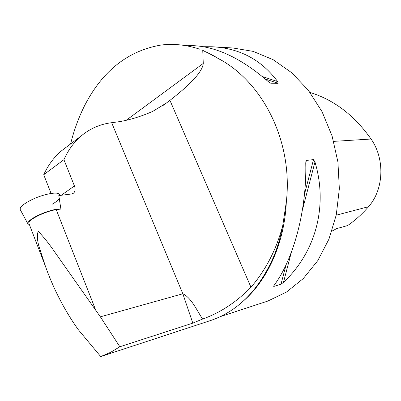 <?xml version="1.0" encoding="UTF-8"?>
<svg xmlns="http://www.w3.org/2000/svg" width="401" height="401" viewBox="0 0 401 401"><rect width="100%" height="100%" fill="white"/><g stroke="black" fill="none" stroke-linecap="round" stroke-linejoin="round"><path stroke-width="0.6" d="M202.58 319.056L192.816 323.131L119.859 346.765L110.616 352.314L100.726 356.579L77.959 329.256L73.268 322.384C61.809 304.87 52.551 286.229 45.493 266.47L39.468 247.973C37.283 241.282 36.847 235.683 38.165 231.187C44.245 237.668 50.01 244.961 55.468 253.066L100.38 316.83L182.836 293.778C191.307 297.732 196.801 310.309 202.58 319.056C220.099 312.865 236.234 302.269 250.981 287.271C265.893 269.828 276.474 249.307 282.725 225.718L286.339 201.808C292.915 144.445 265.477 86.325 222.695 60.952L212.38 55.077L202.751 50.426L203.272 63.433C202.555 71.373 191.442 83.684 169.939 100.36L166.365 103.062L152.761 111.383C140.235 116.826 128.541 120.335 117.683 121.904L111.653 122.696C100.235 124.115 90.09 128.526 81.213 135.924C74.085 141.969 68.32 149.889 63.924 159.688L74.431 185.949C75.583 189.157 75.263 191.573 73.458 193.202L71.488 193.994L58.792 195.578L60.902 209.041L56.25 209.698C46.015 210.916 27.88 219.828 28.822 223.131L29.037 223.693M51.077 193.437L43.719 174.731C48.255 164.971 54.13 157.042 61.353 150.936L66.676 146.916M204.45 51.072L202.751 50.426M100.726 356.579L179.818 330.63M208.966 321.056L211.387 320.264C238.695 310.63 259.557 289.191 273.963 255.938C277.813 246.44 280.735 236.369 282.725 225.718M52.22 204.199C55.809 202.144 58.195 200.279 59.368 198.61M214.38 46.887L232.816 47.98L253.181 51.378L273.141 59.699L291.843 72.822L308.414 90.365L322.058 111.699L332.068 135.939L337.928 162.014L339.346 188.721L336.284 214.831L328.94 239.161L317.752 260.675L303.326 278.53L286.384 292.123L267.728 301.101L265.397 301.863M199.678 49.183C186.741 44.897 173.904 43.508 161.167 45.022C128.22 50.666 102.831 70.611 85.002 104.856C78.807 117.067 74.01 130.094 70.606 143.944M203.222 46.711L212.124 46.757C239.502 48.105 261.357 59.714 277.672 81.578L278.124 83.268L270.76 83.207L268.114 81.478C242.034 58.867 217.267 46.932 193.818 45.674L179.453 44.827M273.818 286.444L273.582 286.199L274.174 285.211C293.647 259.101 306.855 210.029 305.762 163.107L305.898 161.237L306.414 160.435L313.512 159.598L314.96 161.984C328.329 206.545 315.351 252.545 283.482 282.364L281.001 284.234L273.818 286.444L274.114 285.296M63.924 159.688L43.719 174.731M100.38 316.83L119.859 346.765M310.018 92.466C334.003 99.844 354.349 115.363 371.055 139.027C385.14 158.916 383.862 189.598 368.534 206.695C362.484 213.698 355.877 219.733 348.73 224.801L347.151 225.688L336.529 228.65L331.873 231.212M279.662 241.718L278.66 242.57M31.749 199.738C23.875 203.678 19.985 206.876 20.08 209.337L20.436 209.994C19.093 207.658 22.862 204.239 31.749 199.738C44.3 193.563 60.075 191.036 59.463 195.097L59.564 195.482M29.468 224.816L27.784 223.623C27.764 221.517 31.318 218.7 38.456 215.172L43.614 212.941C51.087 210.124 56.852 208.816 60.902 209.016M95.588 309.788L56.25 209.698M192.816 323.131L182.836 293.778L111.653 122.696M222.695 60.952L206.685 52.165M243.953 300.494C268.048 279.186 284.56 242.399 286.339 201.808M61.278 195.267L74.431 185.949M126.099 120.355L203.272 63.433M368.534 206.695L336.208 215.192M371.055 139.027L333.672 141.373M277.672 81.578L262.404 76.571M278.124 83.268L265.367 79.072M270.76 83.207L270.169 83.012M305.762 162.951L306.414 160.435M281.001 284.234L286.063 264.82M304.484 194.209L313.512 159.598M283.482 282.364L291.332 252.334M302.414 209.964L314.96 161.984M250.981 287.271L169.939 100.36M28.822 223.131L45.438 266.314M177.357 331.437L211.387 320.264M220.269 316.635L267.728 301.101M211.833 54.792L212.355 55.062M73.162 193.412L73.458 193.202M166.36 103.057L163.187 105.363M81.213 135.924L61.353 150.936M276.109 252.219L275.327 252.455M27.784 223.623L20.08 209.337"/></g></svg>
